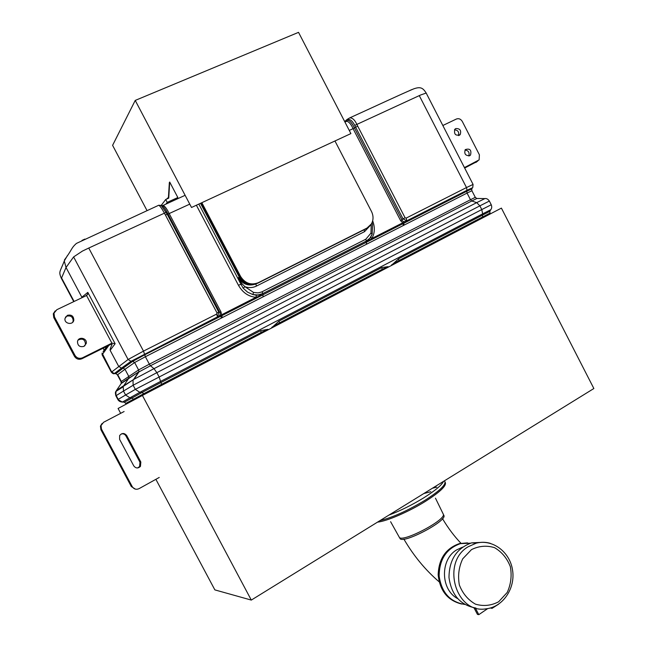 <?xml version="1.0" encoding="UTF-8"?>
<svg xmlns="http://www.w3.org/2000/svg" width="647" height="647" viewBox="0 0 647 647"><rect width="100%" height="100%" fill="white"/><g stroke="black" fill="none" stroke-linecap="round" stroke-linejoin="round"><path stroke-width="0.97" d="M251.303 600.084L593.865 388.523L501.409 208.116L142.405 395.446L251.303 600.084L214.861 589.886L155.878 479.322M142.405 395.446L118.086 408.475L120.665 413.328M390.61 521.7L399.183 537.059C401.051 543.666 447.481 519.347 443.203 514.009L435.48 498.19M491.663 607.606L492.06 608.366L498.602 604.185M492.06 608.366L490.345 608.01M461.732 604.039C447.732 600.578 439.879 590.832 438.165 574.803C438.763 558.709 445.872 548.292 459.475 543.569L467.546 542.873M464.708 604.435C450.061 601.993 441.545 592.531 439.151 576.056C439.297 559.404 446.39 548.599 460.429 543.626L470.506 543.181M487.709 608.601L478.812 614.65L477.446 614.391L474.016 607.824M478.812 614.65L475.335 608.002M462.5 547.168L456.58 549.926C440.025 559.606 440.534 589.676 457.575 598.564M475.99 608.067C460.462 605.268 451.452 595.078 448.986 577.488C449.18 559.736 456.717 548.187 471.606 542.865L482.266 542.323M471.469 549.635L462.718 558.822C458.828 567.063 457.704 575.781 459.346 584.977C462.694 593.558 468.072 599.955 475.472 604.161C483.479 606.482 491.202 605.681 498.651 601.767L507.208 592.474C510.944 584.273 511.987 575.668 510.337 566.659C507.054 558.24 501.797 551.907 494.559 547.669C486.681 545.235 478.982 545.89 471.469 549.635M399.442 537.382L399.919 538.288C401.738 544.96 448.153 520.657 443.802 515.311L443.316 514.389M258.25 282.723L257.627 283.265C250.381 286.014 244.509 283.936 240.013 277.053L208.019 216.147L208.633 215.621L240.603 276.495C245.108 283.394 250.996 285.473 258.25 282.723L366.986 228.076L371.402 223.927C373.545 219.972 373.57 215.815 371.467 211.44L334.96 140.981M208.633 215.621L201.84 202.697M257.627 283.265L366.388 228.601L368.903 226.83M201.047 203.061L208.059 216.219M161.346 205.228L165.713 199.494L168.746 198.111L169.692 182.025L177.844 197.521L176.445 199.276M343.104 118.514L344.503 121.224M191.52 207.477L350.9 133.589L298.534 32.35L135.231 100.414L191.52 207.477M168.382 198.281L169.352 182.527M168.471 197.57L169.692 182.025M147.031 210.598L112.594 145.34L135.231 100.414M167.031 198.896L168.422 197.642M165.713 199.494L167.233 202.382L177.844 197.521M165.891 204.112L167.233 202.382M444.457 480.802L444.934 481.724C445.791 485.064 439.127 491.267 424.933 500.317C407.675 510.677 392.68 517.454 379.951 520.633M124.103 411.524L103.585 422.281L101.021 425.532L101.466 429.082L132.255 486.673C133.961 489.205 136.226 489.868 139.056 488.647L159.259 477.446M140.828 462.023L126.715 435.585C124.386 432.827 122.032 432.819 119.646 435.544L119.606 439.37L133.759 465.872C135.789 468.436 138.021 468.606 140.456 466.382L140.828 462.023L139.962 462.217L125.906 435.884L126.715 435.585M135.385 489.124L131.301 486.536L132.255 486.673M101.466 429.082L100.883 429.648L131.301 486.536M100.883 429.648L100.439 426.106L102.064 423.494M121.304 433.927C123.302 433.514 124.839 434.169 125.906 435.884M139.962 462.217L139.59 466.56L137.609 467.951M412.317 89.399L409.923 90.402M426.203 93.079L426.187 93.055C422.912 87.855 420.582 86.48 413.781 88.833C401.625 93.872 371.669 107.96 349.792 117.851L347.043 119.469L349.801 117.851C352.486 117.794 354.839 119.978 356.861 124.402L357.71 126.133L355.656 127.216L354.75 125.389C351.952 120.035 349.251 118.336 346.646 120.302L344.835 121.854M420.687 94.972L354.75 125.389M419.28 95.61L466.495 187.557L473.078 184.427L426.187 93.055L420.679 94.963M344.9 121.984L345.441 121.482C347.916 118.668 350.909 120.819 354.435 127.944L402.054 220.045C402.814 221.84 404.359 222.107 406.672 220.845L403.032 218.872L405.087 217.796L406.179 218.104L406.769 220.805L403.728 223.28L404.132 225.099L221.428 318.041L220.813 316.181L217.529 316.852L216.575 314.118L217.635 316.795L218.783 312.121L167.225 214.278L161.038 205.164M372.672 220.813C375.131 227.469 374.831 233.373 371.766 238.533L402.749 222.811L400.687 220.764L403.032 218.872L355.656 127.216L353.06 128.664C351.103 124.216 348.992 121.741 346.735 121.248L345.369 121.854M471.865 188.754L472.545 187.727L467.005 190.283L466.738 191.269L402.952 223.7L402.749 222.811L406.745 220.813L406.146 218.12M404.132 225.099L467.077 193.081L466.738 191.269L471.736 188.94L471.898 190.728L467.077 193.081L470.49 199.721L475.294 197.343L471.898 190.728M403.364 225.488L402.952 223.7L366.259 242.342L370.739 237.182L371.766 238.533L366.259 242.342L366.703 244.137M406.688 220.862L467.005 190.283L466.495 187.557L406.179 218.104M366.242 242.318L366.525 244.234M370.739 237.182L372.171 234.165L369.858 238.242L366.291 241.056L366.073 242.399L262.722 294.895L263.289 296.747M371.742 223.312L372.284 223.361L372.543 224.404L372.171 234.165L370.966 233.114L371.249 224.177M370.399 225.342L364.536 231.658L256.406 286.095C252.759 287.858 248.925 288.061 244.922 286.702L253.559 292.444L258.056 292.889L261.647 291.983L365.838 239.212L370.966 233.114M290.099 266.944L276.827 273.616M344.447 239.625L331.709 246.03M372.543 224.404L372.065 222.617M476.912 198.467L471.736 200.999L476.71 202.624L484.926 198.58M489.836 211.318L490.774 209.709L482.638 213.874L481.772 209.571L491.251 204.759L489.358 201.063L479.864 205.851L481.772 209.571L135.328 389.373L133.136 385.256L156.841 372.664L159.057 376.829L160.974 382.523L142.008 392.494L139.833 392.325L160.78 381.301L482.638 213.874L482.355 215.192L489.811 211.359L490.005 213.106L482.694 216.907L483.091 217.675M399.7 261.186L398.956 260.571L482.694 216.907L482.355 215.192L398.536 258.832L398.956 260.571L391.661 264.785L396.093 263.07M388.143 267.219L391.459 265.488M144.241 394.492L143.804 393.667L161.661 384.302L160.974 382.523L260.628 330.641L267.898 329.339L264.364 331.806M384.973 268.877L388.063 266.661L381.762 267.567L278.986 321.074L271.239 328.223M398.536 258.832L391.031 265.715M381.762 267.567L382.207 269.306L388.063 266.661L388.556 267.001M278.986 321.074L279.544 322.837L271.845 327.285L276.544 325.449M469.682 155.692L470.523 155.054C471.687 150.039 469.957 148.212 465.33 149.578C463.939 153.776 465.387 155.814 469.682 155.692M455.771 128.559C460.025 128.446 461.497 130.468 460.179 134.633C455.617 136.113 453.83 134.333 454.817 129.303L455.771 128.559M464.441 167.589L479.112 159.898L479.403 154.827L462.314 121.474C460.777 119.016 458.82 118.191 456.434 119.008L442.839 125.494M468.784 155.967C469.754 152.506 468.493 150.533 464.983 150.039M458.464 135.595C459.313 132.109 457.987 130.168 454.477 129.796M477.017 161.572L464.667 168.042M134.147 399.87L132.012 397.97L129.918 397.816L139.833 392.325L135.328 389.373L125.591 395.002L123.488 391.063L133.136 385.256L133.023 380.307L138.466 372.179L150.468 365.749L153.994 368.653L134.002 379.279L123.771 385.677L128.874 378.099L128.761 376.368L124.992 369.283L134.641 362.538L145.389 356.723L221.428 318.041M73.612 256.924L82.42 251.085L88.752 248.044L143.497 351.119L145.389 356.723L149.344 364.164L138.579 369.947L134.641 362.538L132.708 361.349L131.001 361.301L217.635 316.795C220.037 315.663 220.74 314.183 219.754 312.347L220.91 311.789L169.199 213.631C166.95 208.941 164.928 206.183 163.133 205.374L162.324 205.673M271.708 327.972L268.076 329.873M260.628 330.641L261.194 332.404L267.898 329.339L268.529 329.63M125.72 403.445L124.402 402.191L142.008 392.494L143.804 393.667L125.72 403.445L126.116 404.173M122.445 402.07L117.891 399.587L115.878 395.81L115.95 391.451L116.492 390.408L119.735 389.001M121.078 383.711L116.492 390.408L123.771 385.677L123.205 386.76L123.488 391.063L116.209 395.576L118.231 399.353L125.591 395.002L129.918 397.816L122.388 402.046L124.402 402.191L126.448 403.995M117.422 374.92L115.91 373.586L117.422 374.92L121.038 381.69L121.207 383.517L138.62 371.92L128.802 378.26M123.399 386.324L134.002 379.279L138.992 371.855L138.579 369.947L121.038 381.69M198.839 204.088L239.924 282.286L238.411 277.62L241.072 282.359L239.924 282.286L243.151 288.166L247.534 292.12L252.799 294.563L257.983 294.967L262.771 293.584L263.086 296.852M262.545 294.983L256.301 295.178L252.799 294.563L253.559 292.444M243.151 288.166L244.922 286.702L242.148 283.863L238.419 285.222C242.682 292.654 248.545 296.674 256.01 297.288L262.52 295.032L144.677 354.847L132.708 361.349L123.132 368.143L121.499 368.111L131.001 361.301L128.098 359.506L73.612 256.916M161.685 205.414L162.437 205.73C164.281 207.477 166.125 210.267 167.985 214.1L219.754 312.347L218.783 312.121L217.036 312.962L216.608 314.094M256.301 295.178L256.01 297.288L217.61 316.828M88.752 248.044L166.166 212.362M110.152 350.342C109.861 349.639 110.516 347.665 112.117 344.406L111.082 344.244L111.907 343.161L115.134 343.735L110.152 350.342L118.7 366.396L121.499 368.111L114.333 373.554L115.724 373.731M82.509 297.45L81.862 297.216L66.034 267.486L73.564 256.988M61.384 278.404C58.351 271.247 59.993 272.322 64.271 260.992L66.034 267.486L61.384 278.404L73.758 301.623M216.575 314.118L143.497 351.119L128.098 359.506L111.381 372.211L102.113 354.831L108.931 345.296M185.123 195.305L162.437 205.722L158.798 205.22C160.027 205.916 161.896 208.56 164.387 213.162L165.397 214.974L167.985 214.1L189.765 204.129M64.271 260.992L67.474 255.5M81.991 240.409L84.854 239.099M220.91 311.789L222.301 317.596M242.148 283.863L241.072 282.359M102.113 354.823L102.089 353.084L111.648 371.92L114.333 373.554L115.91 373.586L123.132 368.143L124.992 369.283L117.697 374.67L121.321 381.463L121.418 383.121L128.874 378.099M83.924 346.388C79.767 347.334 77.624 345.716 77.494 341.543C78.481 335.987 87.725 338.187 86.18 343.589L83.924 346.388M67.361 315.34L65.007 318.445C63.907 323.815 73.022 325.522 73.823 320.111C73.621 316.011 71.461 314.418 67.361 315.34M111.874 343.177L82.533 357.791C79.379 358.988 76.864 358.187 74.987 355.389L54.469 316.965L53.992 313.132L56.855 309.695L86.544 295.525L87.636 294.377L87.806 292.379L81.862 297.216M111.082 344.244L81.983 358.721C78.845 359.918 76.338 359.117 74.47 356.327L53.766 317.572L53.297 313.755L55.205 310.908M78.133 340.055C82.638 338.058 85.089 339.481 85.477 344.333L84.773 345.838M65.436 317.167L66.738 316.205C70.83 315.291 72.974 316.876 73.176 320.961L72.69 322.263M377.533 522.129C386.752 521.264 408.977 511.688 425.443 501.352C439.596 492.318 446.244 486.123 445.395 482.767L445.063 482.104M432.414 488.234L436.757 487.167M423.842 493.532L430.781 491.72M468.226 546.723C440.898 562.38 455.682 614.189 486.034 608.835C502.994 607.088 515.489 588.333 512.57 570.209C509.982 552.037 492.747 538.878 476.273 543.148L468.226 546.723M490.402 543.367C485.719 542.008 481.004 541.935 476.273 543.148L471.606 542.865M366.986 228.076L366.388 228.601M240.603 276.495L240.013 277.053M166.877 198.969L167.484 198.087M388.887 515.117C400.315 510.798 411.904 505.056 423.664 497.883C434.994 490.749 441.626 485.242 443.559 481.352M405.087 217.796L357.71 126.133M344.948 122.073L346.735 121.248L345.247 121.919L346.752 119.719M400.687 220.764L353.06 128.664L349.267 130.419M344.689 121.571L347.043 119.469L346.646 120.302M364.536 231.658L364.099 229.742M256.406 286.095L255.872 283.984M262.205 291.724L262.771 293.584L366.291 241.056L365.838 239.212M137.738 373.254L138.215 373.012M470.49 199.721L149.344 364.164L150.468 365.749L471.736 200.999L470.49 199.721M476.71 202.624L153.994 368.653L156.841 372.664L479.864 205.851L476.71 202.624M280.337 323.476L279.544 322.837L382.207 269.306L382.28 270.276M475.893 162.454L477.898 160.885M261.267 333.423L261.194 332.404L161.661 384.302L162.114 385.159M135.66 376.319L136.161 376.061M200.513 203.312L239.228 277.005C241.897 281.647 245.803 284.154 250.947 284.51M239.802 276.649L238.411 277.62C242.593 284.162 248.189 286.346 255.193 284.179M196.381 205.228L238.419 285.222M217.036 312.962L165.397 214.974M115.134 343.735L87.806 292.379M61.57 277.951L74.098 301.462M242.374 284.195L241.962 283.912M111.907 343.161L86.544 295.525M53.766 317.572L54.469 316.965M74.987 355.389L74.47 356.327M81.983 358.721L82.533 357.791M103.164 348.167L104.224 350.14M107.054 346.226L103.075 351.725M460.429 543.626L459.475 543.569M403.882 539.113C413.619 555.789 425.378 570.023 439.143 581.823M442.508 518.684C448.177 528.187 454.396 536.452 461.149 543.456M166.853 198.977L167.387 198.208M100.439 426.106L101.021 425.532M140.456 466.382L139.59 466.56M472.763 187.468L473.078 184.427M489.358 201.063C488.008 199.074 486.455 198.249 484.708 198.597L476.79 198.467L475.294 197.343M490.005 213.106L490.394 213.866M491.251 204.759C491.987 206.684 491.841 208.31 490.822 209.644M460.179 134.633L459.03 135.441M470.523 155.054L469.334 155.83M158.79 205.22L76.427 243.418C70.83 248.432 72.577 249.095 64.425 259.932M111.381 372.211C112.61 373.489 113.524 373.99 114.123 373.731M122.34 402.07C120.245 401.916 118.765 401.091 117.891 399.587M115.878 395.81C115.247 393.182 115.271 391.726 115.95 391.451L123.205 386.76M53.992 313.132L53.297 313.755M87.636 294.377L85.727 295.914M73.823 320.111L73.176 320.961M86.18 343.589L85.477 344.333M103.099 348.199L104.175 350.205"/></g></svg>
